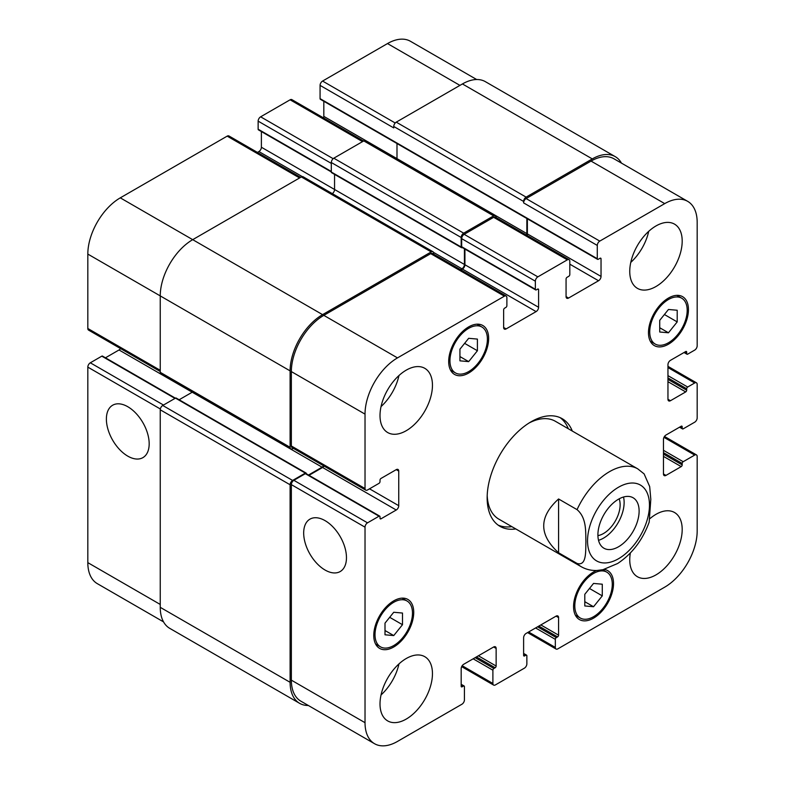<?xml version="1.0" encoding="UTF-8"?>
<svg xmlns="http://www.w3.org/2000/svg" width="785" height="785" viewBox="0 0 785 785"><rect width="100%" height="100%" fill="white"/><g stroke="black" fill="none" stroke-linecap="round" stroke-linejoin="round"><path stroke-width="1.18" d="M558.577 498.975L577.053 509.642C586.905 518.012 585.532 532.25 585.924 541.66C585.532 550.619 586.905 566.436 577.053 563.434L558.577 552.768L558.577 498.975C538.775 516.903 538.775 534.84 558.577 552.768M649.175 522.143L650.804 499.289L649.686 486.592L644.112 473.895L637.773 468.861A56.51 32.627 120 0 0 609.523 471.657A56.51 32.627 120 0 0 577.053 509.642M598.523 540.306A29.133 16.819 120 0 0 623.516 497.023M597.915 535.615A23.471 13.551 120 0 0 620.13 504.755A23.471 13.551 120 0 0 619.149 498.838M597.905 534.879A29.133 16.819 -60 0 1 610.632 505.56A29.133 16.819 -60 0 1 633.083 497.749A29.133 16.819 -60 0 1 633.083 531.396A29.133 16.819 -60 0 1 603.94 548.224A29.133 16.819 -60 0 1 597.905 534.879M560.127 417.649A62.162 35.884 -60 0 1 568.311 428.757M511.8 526.627A62.162 35.884 -60 0 1 498.092 525.087M515.794 528.933A62.162 35.884 -60 0 1 500.025 526.352A62.162 35.884 -60 0 1 490.497 476.544A62.162 35.884 -60 0 1 531.102 421.771A62.162 35.884 -60 0 1 562.188 418.69A62.162 35.884 -60 0 1 572.304 431.063M529.061 423.007A56.51 32.627 -60 0 1 555.368 421.28L637.773 468.861M577.053 563.434A56.51 32.627 120 0 0 581.273 566.731L498.858 519.15A56.51 32.627 -60 0 1 487.2 495.512M127.778 456.134A30.252 17.466 60 0 1 108.016 429.474A30.252 17.466 60 0 1 112.647 405.227A30.252 17.466 60 0 1 142.909 422.693A30.252 17.466 60 0 1 142.899 457.635A30.252 17.466 60 0 1 127.778 456.134M325.068 570.038A30.252 17.466 60 0 1 305.306 543.377A30.252 17.466 60 0 1 309.947 519.14A30.252 17.466 60 0 1 340.199 536.606A30.252 17.466 60 0 1 340.199 571.539A30.252 17.466 60 0 1 325.068 570.038M175.389 398.172L102.511 356.096A1.413 0.814 120 0 0 101.805 356.164L90.314 362.798A3.532 2.041 120 0 0 87.822 367.125L87.822 562.639A45.913 26.513 120 0 0 97.33 583.657L163.535 621.887M120.517 348.55A3.532 2.041 -60 0 1 119.035 349.963L105.465 357.803M300.635 177.351L228.935 135.962A3.532 2.041 120 0 0 227.169 136.139L120.282 197.849A45.913 26.513 120 0 0 87.822 254.085L87.822 328.483A3.532 2.041 120 0 0 88.548 330.102L160.248 371.491M261.385 131.566L261.385 147.237A3.532 2.041 -60 0 1 258.893 151.564L257.431 152.408M363.563 141.015L291.873 99.626A3.532 2.041 120 0 0 290.107 99.803L260.64 116.818A3.532 2.041 120 0 0 258.137 121.145L258.137 129.211A1.413 0.814 120 0 0 258.432 129.859L331.309 171.935M323.822 101.285L323.822 116.386A3.532 2.041 -60 0 1 323.528 117.907M476.662 79.52L410.467 41.291A45.913 26.513 120 0 0 387.505 43.567L322.576 81.061A3.532 2.041 120 0 0 320.074 85.379L320.074 98.645A1.413 0.814 120 0 0 320.368 99.293L597.581 259.344A1.413 0.814 120 0 0 598.288 259.266L600.034 258.265A1.413 0.814 -60 0 1 600.741 258.186A1.413 0.814 -60 0 1 601.035 258.834L601.035 276.428A3.532 2.041 -60 0 1 598.533 280.755L568.566 298.055A3.532 2.041 -60 0 1 566.799 298.231A3.532 2.041 -60 0 1 566.063 296.612L566.063 279.028A1.413 0.814 -60 0 1 567.064 277.291L568.811 276.281A1.413 0.814 120 0 0 569.812 274.554L569.812 261.287A3.532 2.041 120 0 0 569.086 259.668A3.532 2.041 120 0 0 567.319 259.845L537.853 276.86A3.532 2.041 120 0 0 535.35 281.187L535.35 289.263A1.413 0.814 120 0 0 535.645 289.91A1.413 0.814 120 0 0 536.351 289.842L537.597 289.115A1.413 0.814 -60 0 1 538.304 289.047A1.413 0.814 -60 0 1 538.598 289.694L538.598 307.288A3.532 2.041 -60 0 1 536.096 311.606L506.129 328.915A3.532 2.041 -60 0 1 504.362 329.092A3.532 2.041 -60 0 1 503.636 327.473L503.636 309.879A1.413 0.814 -60 0 1 504.637 308.152L505.883 307.426A1.413 0.814 120 0 0 506.884 305.699L506.884 297.623A3.532 2.041 120 0 0 506.148 296.004A3.532 2.041 120 0 0 504.382 296.18L397.495 357.891A45.913 26.513 120 0 0 365.025 414.127L365.025 488.525A3.532 2.041 120 0 0 365.761 490.144A3.532 2.041 120 0 0 367.527 489.968L379.018 483.334A1.413 0.814 120 0 0 380.009 481.607L380.009 480.165A1.413 0.814 -60 0 1 381.01 478.438L396.248 469.636A3.532 2.041 -60 0 1 398.015 469.459A3.532 2.041 -60 0 1 398.741 471.078L398.741 505.687A3.532 2.041 -60 0 1 396.248 510.014L381.01 518.807A1.413 0.814 -60 0 1 380.303 518.875A1.413 0.814 -60 0 1 380.009 518.228L380.009 516.785A1.413 0.814 120 0 0 379.724 516.137A1.413 0.814 120 0 0 379.018 516.206L367.527 522.839A3.532 2.041 120 0 0 365.025 527.167L365.025 722.691A45.913 26.513 120 0 0 374.533 743.709A45.913 26.513 120 0 0 397.495 741.433L461.923 704.233A3.532 2.041 120 0 0 464.426 699.906L464.426 686.639A1.413 0.814 120 0 0 464.131 685.992A1.413 0.814 120 0 0 463.425 686.061L462.179 686.787A1.413 0.814 -60 0 1 461.472 686.855A1.413 0.814 -60 0 1 461.178 686.208L461.178 668.614A3.532 2.041 -60 0 1 463.68 664.287L493.647 646.987A3.532 2.041 -60 0 1 495.413 646.811A3.532 2.041 -60 0 1 496.14 648.43L496.14 666.023A1.413 0.814 -60 0 1 495.139 667.75L493.893 668.477A1.413 0.814 120 0 0 492.892 670.204L492.892 683.47A3.532 2.041 120 0 0 493.628 685.089A3.532 2.041 120 0 0 495.394 684.913L524.36 668.182A3.532 2.041 120 0 0 526.863 663.855L526.863 655.789A1.413 0.814 120 0 0 526.568 655.141A1.413 0.814 120 0 0 525.862 655.21L524.615 655.926A1.413 0.814 -60 0 1 523.909 655.995A1.413 0.814 -60 0 1 523.615 655.347L523.615 637.763A3.532 2.041 -60 0 1 526.107 633.436L556.074 616.137A3.532 2.041 -60 0 1 557.841 615.96A3.532 2.041 -60 0 1 558.577 617.579L558.577 635.163A1.413 0.814 -60 0 1 557.576 636.9L556.33 637.616A1.413 0.814 120 0 0 555.329 639.343L555.329 647.419A3.532 2.041 120 0 0 556.065 649.038A3.532 2.041 120 0 0 557.831 648.861L664.718 587.151A45.913 26.513 120 0 0 697.178 530.915L697.178 456.517A3.532 2.041 120 0 0 696.452 454.898A3.532 2.041 120 0 0 694.686 455.074L683.195 461.708A1.413 0.814 120 0 0 682.194 463.444L682.194 464.887A1.413 0.814 -60 0 1 681.194 466.614L665.965 475.406A3.532 2.041 -60 0 1 664.198 475.582A3.532 2.041 -60 0 1 663.462 473.963L663.462 439.364A3.532 2.041 -60 0 1 665.965 435.037L681.194 426.235A1.413 0.814 -60 0 1 681.9 426.167A1.413 0.814 -60 0 1 682.194 426.814L682.194 428.257A1.413 0.814 120 0 0 682.489 428.904A1.413 0.814 120 0 0 683.195 428.836L694.686 422.202A3.532 2.041 120 0 0 697.178 417.875L697.178 384.424A3.532 2.041 120 0 0 696.452 382.805A3.532 2.041 120 0 0 694.686 382.982L687.689 387.025A1.413 0.814 120 0 0 686.689 388.752L686.689 390.194A1.413 0.814 -60 0 1 685.697 391.921L670.459 400.723A3.532 2.041 -60 0 1 668.692 400.89A3.532 2.041 -60 0 1 667.957 399.28L667.957 364.672A3.532 2.041 -60 0 1 670.459 360.344L685.697 351.552A1.413 0.814 -60 0 1 686.394 351.484A1.413 0.814 -60 0 1 686.689 352.131L686.689 353.574A1.413 0.814 120 0 0 686.983 354.212A1.413 0.814 120 0 0 687.689 354.143L694.686 350.11A3.532 2.041 120 0 0 697.178 345.783L697.178 222.361A45.913 26.513 120 0 0 687.67 201.343A45.913 26.513 120 0 0 664.718 203.619L599.779 241.103A3.532 2.041 120 0 0 597.287 245.43L597.287 258.697A1.413 0.814 120 0 0 597.581 259.344M459.932 349.178L468.674 338.306L477.408 339.091L477.408 350.748L468.674 361.62L459.932 360.835L459.932 349.178M468.674 361.62L459.932 356.567M477.408 350.748L464.612 343.359M659.724 320.349L668.457 309.476L677.2 310.252L677.2 321.909L668.457 332.781L659.724 332.006L659.724 320.349M668.457 332.781L659.724 327.738M677.2 321.909L664.404 314.52M584.796 594.304L593.538 583.432L602.281 584.207L602.281 595.864L593.538 606.736L584.796 605.951L584.796 594.304M593.538 606.736L584.796 601.693M602.281 595.864L589.486 588.475M385.003 623.133L393.746 612.261L402.489 613.046L402.489 624.703L393.746 635.575L385.003 634.79L385.003 623.133M393.746 635.575L385.003 630.522M402.489 624.703L389.694 617.314M574.806 605.892A26.484 15.298 120 0 0 580.292 618.021A26.484 15.298 120 0 0 606.785 602.733A26.484 15.298 120 0 0 606.785 572.137A26.484 15.298 120 0 0 586.375 579.242A26.484 15.298 120 0 0 574.806 605.892M604.165 569.41A28.25 16.308 -60 0 1 607.668 570.616A28.25 16.308 -60 0 1 607.668 603.243A28.25 16.308 -60 0 1 579.409 619.551A28.25 16.308 -60 0 1 573.56 606.619A28.25 16.308 -60 0 1 596.708 570.469M649.735 331.937A26.484 15.298 120 0 0 655.22 344.065A26.484 15.298 120 0 0 681.704 328.778A26.484 15.298 120 0 0 681.704 298.192A26.484 15.298 120 0 0 661.294 305.286A26.484 15.298 120 0 0 649.735 331.937M648.479 332.663A28.25 16.308 -60 0 1 660.813 304.227A28.25 16.308 -60 0 1 682.587 296.661A28.25 16.308 -60 0 1 682.587 329.288A28.25 16.308 -60 0 1 654.337 345.596A28.25 16.308 -60 0 1 648.479 332.663M449.942 360.776A26.484 15.298 120 0 0 455.428 372.904A26.484 15.298 120 0 0 481.911 357.607A26.484 15.298 120 0 0 481.911 327.021A26.484 15.298 120 0 0 461.501 334.116A26.484 15.298 120 0 0 449.942 360.776M448.686 361.502A28.25 16.308 -60 0 1 461.021 333.066A28.25 16.308 -60 0 1 482.795 325.49A28.25 16.308 -60 0 1 482.795 358.117A28.25 16.308 -60 0 1 454.544 374.435A28.25 16.308 -60 0 1 448.686 361.502M375.014 634.731A26.484 15.298 120 0 0 380.509 646.86A26.484 15.298 120 0 0 406.993 631.562A26.484 15.298 120 0 0 406.993 600.976A26.484 15.298 120 0 0 386.583 608.071A26.484 15.298 120 0 0 375.014 634.731M373.768 635.457A28.25 16.308 -60 0 1 386.102 607.021A28.25 16.308 -60 0 1 407.876 599.446A28.25 16.308 -60 0 1 407.876 632.072A28.25 16.308 -60 0 1 379.626 648.39A28.25 16.308 -60 0 1 373.768 635.457M650.068 518.522A37.081 21.411 -60 0 1 674.511 512.497A37.081 21.411 -60 0 1 674.511 555.319A37.081 21.411 -60 0 1 637.43 576.73A37.081 21.411 -60 0 1 629.747 559.754A37.081 21.411 -60 0 1 630.345 553.013M629.747 271.384A37.081 21.411 -60 0 1 645.937 234.058A37.081 21.411 -60 0 1 674.511 224.127A37.081 21.411 -60 0 1 674.511 266.949A37.081 21.411 -60 0 1 637.43 288.36A37.081 21.411 -60 0 1 629.747 271.384M380.009 415.569A37.081 21.411 -60 0 1 396.199 378.252A37.081 21.411 -60 0 1 424.773 368.312A37.081 21.411 -60 0 1 424.773 411.134A37.081 21.411 -60 0 1 387.692 432.545A37.081 21.411 -60 0 1 380.009 415.569M380.009 703.939A37.081 21.411 -60 0 1 396.199 666.622A37.081 21.411 -60 0 1 424.773 656.682A37.081 21.411 -60 0 1 424.773 699.504A37.081 21.411 -60 0 1 387.692 720.915A37.081 21.411 -60 0 1 380.009 703.939M630.777 262.396A37.081 21.411 120 0 0 648.704 231.349M381.039 406.581A37.081 21.411 120 0 0 398.966 375.534M381.039 694.951A37.081 21.411 120 0 0 398.966 663.914M374.533 743.709L300.861 701.172A45.913 26.513 -60 0 1 291.353 680.153L291.353 484.63A3.532 2.041 -60 0 1 293.855 480.312L305.345 473.679A1.413 0.814 -60 0 1 306.052 473.61L379.724 516.137M592.292 158.913L462.424 83.946A45.913 26.513 120 0 1 485.385 81.669L615.244 156.647A45.913 26.513 -60 0 0 592.292 158.913L526.107 197.123A3.532 2.041 -60 0 0 523.615 201.451L523.615 202.893A3.532 2.041 -60 0 1 526.107 198.566L591.046 161.082A45.913 26.513 -60 0 1 613.998 158.805L687.67 201.343M527.069 235.412A3.532 2.041 120 0 0 527.363 233.891L527.363 218.799M535.645 289.91L461.972 247.373A1.413 0.814 -60 0 1 461.678 246.725L461.678 238.65A3.532 2.041 -60 0 1 464.171 234.322L493.647 217.308A3.532 2.041 -60 0 1 495.413 217.141L569.086 259.668M460.962 269.922L462.424 269.078A3.532 2.041 120 0 0 464.926 264.751L464.926 249.081M365.761 490.144L292.089 447.607A3.532 2.041 -60 0 1 291.353 445.988L291.353 371.59A45.913 26.513 -60 0 1 323.822 315.354L430.71 253.643A3.532 2.041 -60 0 1 432.476 253.476L506.148 296.004M309.005 475.308L322.576 467.477A3.532 2.041 120 0 0 324.048 466.064M308.338 705.48A45.913 26.513 -60 0 1 299.615 703.331A45.913 26.513 -60 0 1 290.107 682.312L290.107 484.777A3.532 2.041 -60 0 1 292.609 480.449L305.345 473.1A1.413 0.814 -60 0 1 306.052 473.031A1.413 0.814 -60 0 1 306.336 473.679L306.336 473.777M308.505 475.023L322.076 467.183A3.532 2.041 120 0 0 323.548 465.77M293.315 448.323L292.609 448.735A3.532 2.041 -60 0 1 290.842 448.902A3.532 2.041 -60 0 1 290.107 447.293L290.107 370.873A45.913 26.513 -60 0 1 322.576 314.638L431.21 251.916A3.532 2.041 -60 0 1 432.977 251.74A3.532 2.041 -60 0 1 433.703 253.359L433.703 254.183M462.267 247.54L462.179 247.589A1.413 0.814 -60 0 1 461.472 247.658A1.413 0.814 -60 0 1 461.178 247.01L461.178 237.502A3.532 2.041 -60 0 1 463.68 233.174L493.647 215.875A3.532 2.041 -60 0 1 495.413 215.698A3.532 2.041 -60 0 1 496.14 217.308L496.14 217.563M460.461 269.628L461.923 268.784A3.532 2.041 120 0 0 464.426 264.457L464.426 248.786M526.568 235.127A3.532 2.041 120 0 0 526.863 233.606L526.863 218.515M615.244 156.647A45.913 26.513 -60 0 1 621.465 163.113M192.413 392.078A3.532 2.041 -60 0 1 192.207 392.215L179.137 399.761M306.052 473.031L176.183 398.054A1.413 0.814 120 0 0 175.477 398.123L162.74 405.472A3.532 2.041 120 0 0 160.248 409.799L160.248 607.335A45.913 26.513 120 0 0 169.756 628.353L299.615 703.331M432.977 251.74L303.108 176.762A3.532 2.041 120 0 0 301.342 176.939L192.708 239.66A45.913 26.513 120 0 0 160.248 295.896L160.248 372.316A3.532 2.041 120 0 0 160.974 373.925L290.842 448.902M334.557 174.388L334.557 189.489A3.532 2.041 -60 0 1 332.33 193.64M396.994 143.537L396.994 158.629A3.532 2.041 -60 0 1 396.984 158.874M495.413 215.698L365.545 140.721A3.532 2.041 120 0 0 363.779 140.898L333.811 158.197A3.532 2.041 120 0 0 331.309 162.524L331.309 172.043A1.413 0.814 120 0 0 331.604 172.68L461.472 247.658M462.424 83.946L396.248 122.146A3.532 2.041 120 0 0 393.746 126.473L393.746 127.916L320.074 85.379M618.511 487.23A43.793 25.287 120 0 0 591.694 556.349A43.793 25.287 120 0 0 645.329 525.381A43.793 25.287 120 0 0 618.511 487.23M291.353 680.153L365.025 722.691M461.178 684.765L463.425 686.061M461.178 686.208L462.179 686.787M493.647 646.987L496.14 648.43M478.408 655.789L496.14 666.023M476.416 656.937L495.139 667.75M475.161 657.663L493.893 668.477M473.169 658.811L492.892 670.204M462.179 665.729L492.892 683.47M523.615 653.915L525.862 655.21M523.615 655.347L524.615 655.926M556.074 616.137L558.577 617.579M540.845 624.929L558.577 635.163M538.844 626.087L557.576 636.9M537.597 626.803L556.33 637.616M535.596 627.961L555.329 639.343M528.609 631.994L555.329 647.419M663.963 437.343L694.686 455.074M663.462 450.315L683.195 461.708M663.462 452.631L682.194 463.444M663.462 456.379L681.194 466.614M663.462 454.064L682.194 464.887M663.462 473.963L665.965 475.406M681.194 426.235L682.194 426.814M679.947 426.962L682.194 428.257M667.957 367.557L694.686 382.982M667.957 375.632L687.689 387.025M667.957 377.938L686.689 388.752M667.957 381.687L685.697 391.921M667.957 379.381L686.689 390.194M667.957 399.28L670.459 400.723M685.697 351.552L686.689 352.131M684.441 352.269L686.689 353.574M591.046 161.082L664.718 203.619M526.107 198.566L599.779 241.103M523.615 202.893L597.287 245.43M600.034 258.265L601.035 258.834M527.363 233.891L601.035 276.428M569.812 264.172L598.533 280.755M566.063 296.612L568.566 298.055M493.647 217.308L567.319 259.845M464.171 234.322L537.853 276.86M461.678 238.65L535.35 281.187M461.678 246.725L535.35 289.263M537.597 289.115L538.598 289.694M464.926 264.751L538.598 307.288M462.424 269.078L536.096 311.606M503.636 327.473L506.129 328.915M430.71 253.643L504.382 296.18M323.822 315.354L397.495 357.891M291.353 371.59L365.025 414.127M291.353 445.988L365.025 488.525M396.248 469.636L398.741 471.078M369.519 488.82L398.741 505.687M322.576 467.477L396.248 510.014M380.009 518.228L381.01 518.807M305.345 473.679L379.018 516.206M293.855 480.312L367.527 522.839M291.353 484.63L365.025 527.167M160.248 604.45L87.822 562.639M459.932 85.379L387.505 43.567M395.218 123L322.576 81.061M526.863 233.606L323.822 116.386M362.533 141.614L290.107 99.803M333.154 158.678L260.64 116.818M331.309 163.388L258.137 121.145M331.309 171.464L258.137 129.211M464.426 264.457L261.385 147.237M302.274 176.615L258.893 151.564M299.595 177.95L227.169 136.139M322.576 314.638L120.282 197.849M290.107 370.873L87.822 254.085M160.248 370.294L87.822 328.483M322.076 467.183L119.035 349.963M174.976 398.407L101.805 356.164M163.486 405.04L90.314 362.798M160.336 408.985L87.822 367.125M461.923 268.784L433.526 252.387M461.178 247.01L331.309 172.043M461.178 237.502L331.309 162.524M463.68 233.174L333.811 158.197M493.647 215.875L363.779 140.898M597.287 258.697L320.074 98.645M523.615 201.451L393.746 126.473M526.107 197.123L396.248 122.146M290.107 682.312L160.248 607.335M290.107 484.777L160.248 409.799M292.609 480.449L162.74 405.472M305.345 473.1L175.477 398.123M290.107 447.293L160.248 372.316M431.21 251.916L301.342 176.939M581.273 566.731C586.15 569.488 591.439 570.724 597.13 570.459L602.958 569.694L617.638 563.502C632.111 553.857 642.63 540.041 649.195 522.064M606.785 572.137L602.654 569.753M580.292 618.021L575.376 615.185M681.704 298.192L676.788 295.346M655.22 344.065L650.304 341.23M481.911 327.021L476.995 324.185M455.428 372.904L450.512 370.069M406.993 600.976L402.077 598.141M380.509 646.86L375.593 644.024M464.131 685.992L461.178 684.284M493.628 685.089L461.659 666.632M526.568 655.141L523.615 653.434M556.065 649.038L527.569 632.592M696.452 454.898L664.483 436.45M682.489 428.904L679.535 427.197M696.452 382.805L667.957 366.359M686.983 354.212L684.029 352.514"/></g></svg>
